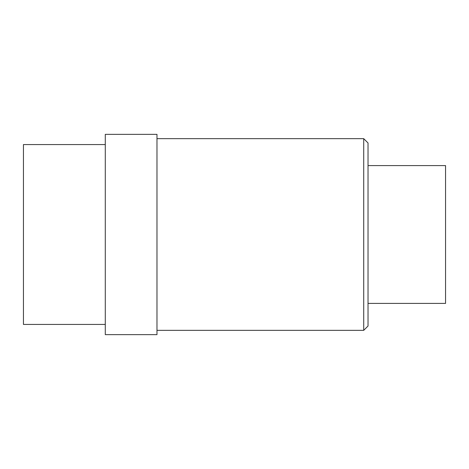 <?xml version="1.0" encoding="UTF-8"?>
<svg xmlns="http://www.w3.org/2000/svg" width="469" height="469" viewBox="0 0 469 469"><rect width="100%" height="100%" fill="white"/><g stroke="black" fill="none" stroke-linecap="round" stroke-linejoin="round"><path stroke-width="0.7" d="M105.285 144.563L23.45 144.563L23.45 324.437L105.285 324.437M156.974 330.334L363.715 330.334L363.715 138.666L156.974 138.666M363.715 138.666L368.024 142.975L368.024 326.025L363.715 330.334M368.024 303.414L445.55 303.414L445.55 165.586L368.024 165.586M156.974 134.357L105.285 134.357L105.285 334.643L156.974 334.643L156.974 134.357"/></g></svg>
